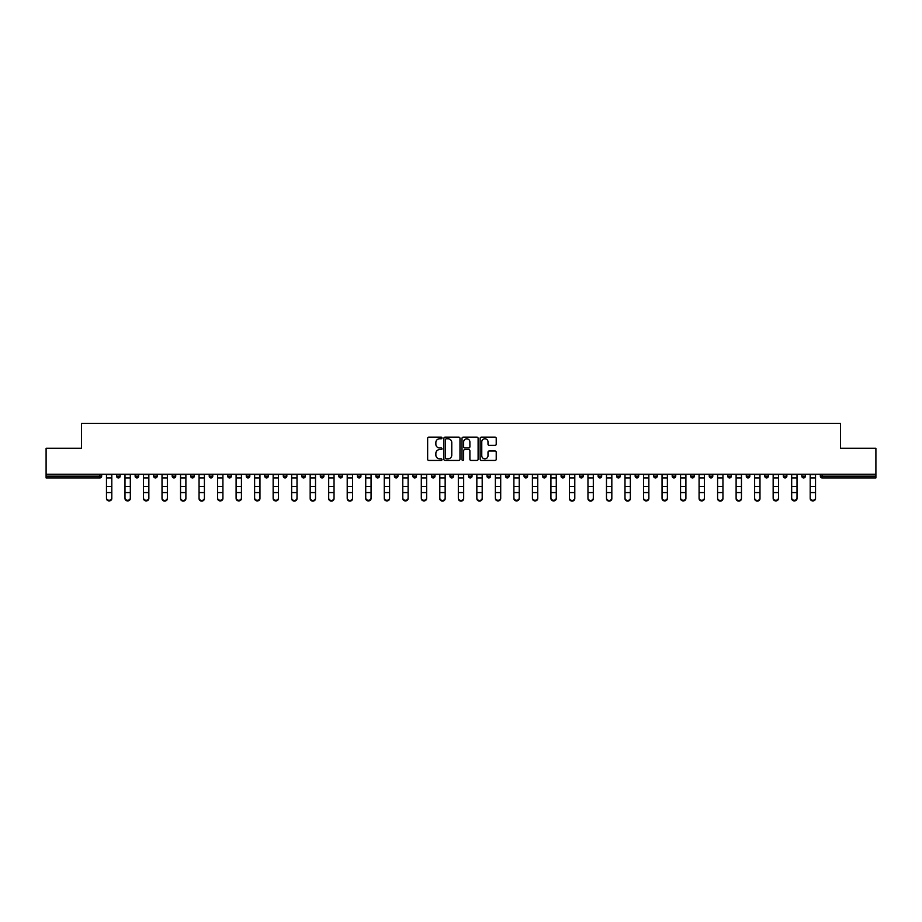 <?xml version="1.0" encoding="UTF-8"?>
<svg xmlns="http://www.w3.org/2000/svg" width="922" height="922" viewBox="0 0 922 922"><rect width="100%" height="100%" fill="white"/><g stroke="black" fill="none" stroke-linecap="round" stroke-linejoin="round"><path stroke-width="1.38" d="M442.007 437.962A0.818 0.818 0 0 0 441.189 437.143L428.811 437.143A1.164 1.164 0 0 0 427.647 438.307L427.647 459.283A1.164 1.164 0 0 0 428.811 460.447L441.189 460.447A0.818 0.818 0 0 0 442.007 459.629A0.818 0.818 0 0 0 441.189 458.822L439.587 458.822A3.734 3.734 0 0 1 435.864 455.088L435.864 453.336A3.734 3.734 0 0 1 439.587 449.613L441.189 449.613A0.818 0.818 0 0 0 442.007 448.795A0.818 0.818 0 0 0 441.189 447.977L439.587 447.977A3.734 3.734 0 0 1 435.864 444.254L435.864 442.502A3.734 3.734 0 0 1 439.587 438.78L441.189 438.78A0.818 0.818 0 0 0 442.007 437.962M495.056 445.361A1.164 1.164 0 0 0 496.22 444.197L496.22 438.307A1.164 1.164 0 0 0 495.056 437.143L481.307 437.143A1.164 1.164 0 0 0 480.143 438.307L480.143 459.283A1.164 1.164 0 0 0 481.307 460.447L495.056 460.447A1.164 1.164 0 0 0 496.22 459.283L496.22 452.172A1.164 1.164 0 0 0 495.056 451.008L489.167 451.008A1.164 1.164 0 0 0 488.003 452.172L488.003 455.699A3.112 3.112 0 0 1 484.891 458.822A3.112 3.112 0 0 1 481.768 455.699L481.768 441.892A3.112 3.112 0 0 1 484.891 438.78A3.112 3.112 0 0 1 488.003 441.892L488.003 444.197A1.164 1.164 0 0 0 489.167 445.361L495.056 445.361M46.1 474.265L46.1 448.265L81.482 448.265L81.482 423.336L840.518 423.336L840.518 448.265L875.9 448.265L875.9 474.265L46.1 474.265L46.1 476.155L99.876 476.155L99.876 474.265M459.986 438.307A1.164 1.164 0 0 0 458.81 437.143L445.061 437.143A1.164 1.164 0 0 0 443.897 438.307L443.897 459.283A1.164 1.164 0 0 0 445.061 460.447L458.81 460.447A1.164 1.164 0 0 0 459.986 459.283L459.986 438.307M463.19 437.143L476.939 437.143A1.164 1.164 0 0 1 478.103 438.307L478.103 459.283A1.164 1.164 0 0 1 476.939 460.447L471.05 460.447A1.164 1.164 0 0 1 469.886 459.283L469.886 450.777A1.164 1.164 0 0 0 468.722 449.613L464.815 449.613A1.164 1.164 0 0 0 463.651 450.777L463.651 459.629A0.818 0.818 0 0 1 462.832 460.447A0.818 0.818 0 0 1 462.014 459.629L462.014 438.307A1.164 1.164 0 0 1 463.19 437.143M101.662 474.265L101.662 476.155A1.786 1.786 0 0 1 99.876 477.942L46.1 477.942L46.1 476.155M875.9 474.265L875.9 477.942L822.124 477.942A1.786 1.786 0 0 1 820.338 476.155L820.338 474.265M116.61 476.155A1.786 1.786 0 0 0 118.396 477.942A1.786 1.786 0 0 0 120.171 476.155A1.786 1.786 0 0 1 118.396 477.942A1.786 1.786 0 0 0 120.171 476.155L120.171 474.265L120.171 476.155L116.61 476.155A1.786 1.786 0 0 0 118.396 477.942A1.786 1.786 0 0 1 116.61 476.155L116.61 474.265M99.876 477.942A1.786 1.786 0 0 0 101.662 476.155A1.786 1.786 0 0 1 99.876 477.942L99.876 476.155L101.662 476.155M135.131 474.265L135.131 476.155L135.131 474.265M138.692 474.265L138.692 476.155L138.692 474.265M153.651 476.155A1.786 1.786 0 0 0 155.438 477.942A1.786 1.786 0 0 0 157.213 476.155A1.786 1.786 0 0 1 155.438 477.942A1.786 1.786 0 0 0 157.213 476.155L157.213 474.265L157.213 476.155L153.651 476.155A1.786 1.786 0 0 0 155.438 477.942A1.786 1.786 0 0 1 153.651 476.155L153.651 474.265M172.172 474.265L172.172 476.155L172.172 474.265M175.733 474.265L175.733 476.155A1.786 1.786 0 0 1 173.958 477.942A1.786 1.786 0 0 1 172.172 476.155A1.786 1.786 0 0 0 173.958 477.942A1.786 1.786 0 0 0 175.733 476.155A1.786 1.786 0 0 1 173.958 477.942A1.786 1.786 0 0 1 172.172 476.155L175.733 476.155M190.693 476.155A1.786 1.786 0 0 0 192.468 477.942A1.786 1.786 0 0 0 194.254 476.155A1.786 1.786 0 0 1 192.468 477.942A1.786 1.786 0 0 0 194.254 476.155L194.254 474.265L194.254 476.155L190.693 476.155A1.786 1.786 0 0 0 192.468 477.942A1.786 1.786 0 0 1 190.693 476.155L190.693 474.265M212.775 474.265L212.775 476.155A1.786 1.786 0 0 1 210.988 477.942A1.786 1.786 0 0 1 209.213 476.155L209.213 474.265M229.509 477.942A1.786 1.786 0 0 0 231.295 476.155L231.295 474.265L231.295 476.155A1.786 1.786 0 0 1 229.509 477.942A1.786 1.786 0 0 1 227.734 476.155L227.734 474.265M249.816 474.265L249.816 476.155A1.786 1.786 0 0 1 248.03 477.942A1.786 1.786 0 0 1 246.255 476.155L246.255 474.265M268.325 474.265L268.325 476.155A1.786 1.786 0 0 1 266.55 477.942A1.786 1.786 0 0 1 264.764 476.155L264.764 474.265M285.071 477.942A1.786 1.786 0 0 0 286.846 476.155L286.846 474.265L286.846 476.155A1.786 1.786 0 0 1 285.071 477.942A1.786 1.786 0 0 1 283.285 476.155L283.285 474.265M305.366 474.265L305.366 476.155A1.786 1.786 0 0 1 303.592 477.942A1.786 1.786 0 0 1 301.805 476.155L301.805 474.265M320.326 474.265L320.326 476.155L320.326 474.265M323.887 474.265L323.887 476.155A1.786 1.786 0 0 1 322.101 477.942A1.786 1.786 0 0 1 320.326 476.155L323.887 476.155A1.786 1.786 0 0 1 322.101 477.942M342.408 474.265L342.408 476.155L338.847 476.155A1.786 1.786 0 0 0 340.621 477.942A1.786 1.786 0 0 1 338.847 476.155L338.847 474.265M360.928 474.265L360.928 476.155A1.786 1.786 0 0 1 359.142 477.942A1.786 1.786 0 0 1 357.367 476.155L357.367 474.265M379.449 474.265L379.449 476.155A1.786 1.786 0 0 1 377.663 477.942A1.786 1.786 0 0 1 375.888 476.155L375.888 474.265M394.397 474.265L394.397 476.155L394.397 474.265M397.958 474.265L397.958 476.155A1.786 1.786 0 0 1 396.183 477.942A1.786 1.786 0 0 1 394.397 476.155L397.958 476.155A1.786 1.786 0 0 1 396.183 477.942M414.704 477.942A1.786 1.786 0 0 0 416.479 476.155L416.479 474.265L416.479 476.155A1.786 1.786 0 0 1 414.704 477.942A1.786 1.786 0 0 1 412.918 476.155L412.918 474.265M435 474.265L435 476.155A1.786 1.786 0 0 1 433.225 477.942A1.786 1.786 0 0 1 431.438 476.155L431.438 474.265M453.52 474.265L453.52 476.155A1.786 1.786 0 0 1 451.745 477.942A1.786 1.786 0 0 1 449.959 476.155L449.959 474.265M468.48 474.265L468.48 476.155L468.48 474.265M472.041 474.265L472.041 476.155A1.786 1.786 0 0 1 470.255 477.942A1.786 1.786 0 0 1 468.48 476.155L472.041 476.155A1.786 1.786 0 0 1 470.255 477.942M487 474.265L487 476.155L487 474.265M490.562 474.265L490.562 476.155A1.786 1.786 0 0 1 488.775 477.942A1.786 1.786 0 0 1 487 476.155L490.562 476.155A1.786 1.786 0 0 1 488.775 477.942M505.521 474.265L505.521 476.155L505.521 474.265M509.082 474.265L509.082 476.155L509.082 474.265M524.042 474.265L524.042 476.155L524.042 474.265M527.603 474.265L527.603 476.155L527.603 474.265M546.112 474.265L546.112 476.155A1.786 1.786 0 0 1 544.337 477.942A1.786 1.786 0 0 1 542.551 476.155L542.551 474.265M564.633 474.265L564.633 476.155L561.072 476.155A1.786 1.786 0 0 0 562.858 477.942A1.786 1.786 0 0 1 561.072 476.155L561.072 474.265M583.153 474.265L583.153 476.155A1.786 1.786 0 0 1 581.379 477.942A1.786 1.786 0 0 1 579.592 476.155L579.592 474.265M598.113 474.265L598.113 476.155L598.113 474.265M601.674 474.265L601.674 476.155L601.674 474.265M620.195 474.265L620.195 476.155A1.786 1.786 0 0 1 618.408 477.942A1.786 1.786 0 0 1 616.634 476.155L616.634 474.265M638.716 474.265L638.716 476.155L635.154 476.155A1.786 1.786 0 0 0 636.929 477.942A1.786 1.786 0 0 1 635.154 476.155L635.154 474.265M657.236 474.265L657.236 476.155A1.786 1.786 0 0 1 655.45 477.942A1.786 1.786 0 0 1 653.675 476.155L653.675 474.265M675.745 474.265L675.745 476.155L672.184 476.155A1.786 1.786 0 0 0 673.97 477.942A1.786 1.786 0 0 1 672.184 476.155L672.184 474.265M694.266 474.265L694.266 476.155A1.786 1.786 0 0 1 692.491 477.942A1.786 1.786 0 0 1 690.705 476.155L690.705 474.265M712.787 474.265L712.787 476.155L709.225 476.155A1.786 1.786 0 0 0 711.012 477.942A1.786 1.786 0 0 1 709.225 476.155L709.225 474.265M731.307 474.265L731.307 476.155A1.786 1.786 0 0 1 729.533 477.942A1.786 1.786 0 0 1 727.746 476.155L727.746 474.265M749.828 474.265L749.828 476.155L746.267 476.155A1.786 1.786 0 0 0 748.042 477.942A1.786 1.786 0 0 1 746.267 476.155L746.267 474.265M768.349 474.265L768.349 476.155L764.787 476.155A1.786 1.786 0 0 0 766.562 477.942A1.786 1.786 0 0 1 764.787 476.155L764.787 474.265M786.869 474.265L786.869 476.155L783.308 476.155A1.786 1.786 0 0 0 785.083 477.942A1.786 1.786 0 0 1 783.308 476.155L783.308 474.265M805.39 474.265L805.39 476.155A1.786 1.786 0 0 1 803.604 477.942A1.786 1.786 0 0 1 801.829 476.155L801.829 474.265M136.917 477.942A1.786 1.786 0 0 1 135.131 476.155L138.692 476.155A1.786 1.786 0 0 1 136.917 477.942A1.786 1.786 0 0 0 138.692 476.155A1.786 1.786 0 0 1 136.917 477.942M340.621 477.942A1.786 1.786 0 0 0 342.408 476.155A1.786 1.786 0 0 1 340.621 477.942A1.786 1.786 0 0 1 338.847 476.155M507.296 477.942A1.786 1.786 0 0 1 505.521 476.155A1.786 1.786 0 0 0 507.296 477.942A1.786 1.786 0 0 0 509.082 476.155A1.786 1.786 0 0 1 507.296 477.942A1.786 1.786 0 0 1 505.521 476.155L509.082 476.155M525.817 477.942A1.786 1.786 0 0 1 524.042 476.155A1.786 1.786 0 0 0 525.817 477.942A1.786 1.786 0 0 0 527.603 476.155A1.786 1.786 0 0 1 525.817 477.942A1.786 1.786 0 0 1 524.042 476.155L527.603 476.155A1.786 1.786 0 0 1 525.817 477.942M564.633 476.155A1.786 1.786 0 0 1 562.858 477.942A1.786 1.786 0 0 0 564.633 476.155A1.786 1.786 0 0 1 562.858 477.942A1.786 1.786 0 0 1 561.072 476.155M599.899 477.942A1.786 1.786 0 0 1 598.113 476.155A1.786 1.786 0 0 0 599.899 477.942A1.786 1.786 0 0 0 601.674 476.155A1.786 1.786 0 0 1 599.899 477.942A1.786 1.786 0 0 1 598.113 476.155L601.674 476.155M636.929 477.942A1.786 1.786 0 0 0 638.716 476.155A1.786 1.786 0 0 1 636.929 477.942A1.786 1.786 0 0 1 635.154 476.155M675.745 476.155A1.786 1.786 0 0 1 673.97 477.942A1.786 1.786 0 0 0 675.745 476.155A1.786 1.786 0 0 1 673.97 477.942A1.786 1.786 0 0 1 672.184 476.155M711.012 477.942A1.786 1.786 0 0 0 712.787 476.155A1.786 1.786 0 0 1 711.012 477.942A1.786 1.786 0 0 1 709.225 476.155M729.533 477.942A1.786 1.786 0 0 0 731.307 476.155A1.786 1.786 0 0 1 729.533 477.942M748.042 477.942A1.786 1.786 0 0 0 749.828 476.155A1.786 1.786 0 0 1 748.042 477.942A1.786 1.786 0 0 1 746.267 476.155M766.562 477.942A1.786 1.786 0 0 0 768.349 476.155A1.786 1.786 0 0 1 766.562 477.942A1.786 1.786 0 0 1 764.787 476.155M785.083 477.942A1.786 1.786 0 0 0 786.869 476.155A1.786 1.786 0 0 1 785.083 477.942A1.786 1.786 0 0 1 783.308 476.155M446.352 438.78A0.818 0.818 0 0 0 445.533 439.587L445.533 458.004A0.818 0.818 0 0 0 446.352 458.822L448.034 458.822A3.734 3.734 0 0 0 451.768 455.088L451.768 442.502A3.734 3.734 0 0 0 448.034 438.78L446.352 438.78M469.886 441.949A3.112 3.112 0 0 0 466.763 438.837A3.112 3.112 0 0 0 463.651 441.949L463.651 446.813A1.164 1.164 0 0 0 464.815 447.977L468.722 447.977A1.164 1.164 0 0 0 469.886 446.813L469.886 441.949M106.468 493.212L106.468 498.018A2.674 2.42 0 0 0 111.804 498.018L111.804 498.664A2.674 2.42 180 0 1 106.468 498.664M111.804 498.018L111.804 474.265M106.468 498.018L106.468 474.265M124.989 493.212L124.989 498.018A2.674 2.42 0 0 0 130.325 498.018L130.325 498.664A2.674 2.42 180 0 1 124.989 498.664M143.509 493.212L143.509 498.018A2.674 2.42 0 0 0 148.845 498.018L148.845 498.664A2.674 2.42 180 0 1 143.509 498.664M162.018 493.212L162.018 498.018A2.674 2.42 0 0 0 167.366 498.018L167.366 498.664A2.674 2.42 180 0 1 164.692 501.095A2.674 2.42 180 0 1 162.018 498.664M180.539 493.212L180.539 498.018A2.674 2.42 0 0 0 185.887 498.018L185.887 498.664A2.674 2.42 180 0 1 183.213 501.095A2.674 2.42 180 0 1 180.539 498.664M199.06 493.212L199.06 498.018A2.674 2.42 0 0 0 204.407 498.018L204.407 498.664A2.674 2.42 180 0 1 201.734 501.095A2.674 2.42 180 0 1 199.06 498.664M130.325 498.018L130.325 474.265M124.989 498.018L124.989 474.265M148.845 498.018L148.845 474.265M143.509 498.018L143.509 474.265M167.366 498.018L167.366 474.265M162.018 498.018L162.018 474.265M185.887 498.018L185.887 474.265M180.539 498.018L180.539 474.265M204.407 498.018L204.407 474.265M199.06 498.018L199.06 474.265M217.58 493.212L217.58 498.018A2.674 2.42 0 0 0 222.917 498.018L222.917 498.664A2.674 2.42 180 0 1 217.58 498.664M222.917 498.018L222.917 474.265M217.58 498.018L217.58 474.265M236.101 493.212L236.101 498.018A2.674 2.42 0 0 0 241.437 498.018L241.437 498.664A2.674 2.42 180 0 1 236.101 498.664M241.437 498.018L241.437 474.265M236.101 498.018L236.101 474.265M254.622 493.212L254.622 498.018A2.674 2.42 0 0 0 259.958 498.018L259.958 498.664A2.674 2.42 180 0 1 254.622 498.664M259.958 498.018L259.958 474.265M254.622 498.018L254.622 474.265M273.143 493.212L273.143 498.018A2.674 2.42 0 0 0 278.479 498.018L278.479 498.664A2.674 2.42 180 0 1 273.143 498.664M278.479 498.018L278.479 474.265M273.143 498.018L273.143 474.265M291.652 493.212L291.652 498.018A2.674 2.42 0 0 0 296.999 498.018L296.999 498.664A2.674 2.42 180 0 1 294.325 501.095A2.674 2.42 180 0 1 291.652 498.664M296.999 498.018L296.999 474.265M291.652 498.018L291.652 474.265M310.172 493.212L310.172 498.018A2.674 2.42 0 0 0 315.52 498.018L315.52 498.664A2.674 2.42 180 0 1 312.846 501.095A2.674 2.42 180 0 1 310.172 498.664M315.52 498.018L315.52 474.265M310.172 498.018L310.172 474.265M328.693 493.212L328.693 498.018A2.674 2.42 0 0 0 334.041 498.018L334.041 498.664A2.674 2.42 180 0 1 331.367 501.095A2.674 2.42 180 0 1 328.693 498.664M334.041 498.018L334.041 474.265M328.693 498.018L328.693 474.265M347.214 493.212L347.214 498.018A2.674 2.42 0 0 0 352.561 498.018L352.561 498.664A2.674 2.42 180 0 1 349.887 501.095A2.674 2.42 180 0 1 347.214 498.664M352.561 498.018L352.561 474.265M347.214 498.018L347.214 474.265M365.734 493.212L365.734 498.018A2.674 2.42 0 0 0 371.07 498.018L371.07 498.664A2.674 2.42 180 0 1 365.734 498.664M371.07 498.018L371.07 474.265M365.734 498.018L365.734 474.265M384.255 493.212L384.255 498.018A2.674 2.42 0 0 0 389.591 498.018L389.591 498.664A2.674 2.42 180 0 1 384.255 498.664M389.591 498.018L389.591 474.265M384.255 498.018L384.255 474.265M402.776 493.212L402.776 498.018A2.674 2.42 0 0 0 408.112 498.018L408.112 498.664A2.674 2.42 180 0 1 402.776 498.664M408.112 498.018L408.112 474.265M402.776 498.018L402.776 474.265M421.296 493.212L421.296 498.018A2.674 2.42 0 0 0 426.632 498.018L426.632 498.664A2.674 2.42 180 0 1 421.296 498.664M426.632 498.018L426.632 474.265M421.296 498.018L421.296 474.265M439.806 493.212L439.806 498.018A2.674 2.42 0 0 0 445.153 498.018L445.153 498.664A2.674 2.42 180 0 1 442.479 501.095A2.674 2.42 180 0 1 439.806 498.664M445.153 498.018L445.153 474.265M439.806 498.018L439.806 474.265M458.326 493.212L458.326 498.018A2.674 2.42 0 0 0 463.674 498.018L463.674 498.664A2.674 2.42 180 0 1 461 501.095A2.674 2.42 180 0 1 458.326 498.664M463.674 498.018L463.674 474.265M458.326 498.018L458.326 474.265M476.847 493.212L476.847 498.018A2.674 2.42 0 0 0 482.194 498.018L482.194 498.664A2.674 2.42 180 0 1 479.521 501.095A2.674 2.42 180 0 1 476.847 498.664M482.194 498.664L482.194 474.265M476.847 498.018L476.847 474.265M495.368 493.212L495.368 498.018A2.674 2.42 0 0 0 500.704 498.018L500.704 498.664A2.674 2.42 180 0 1 495.368 498.664M500.704 498.018L500.704 474.265M495.368 498.018L495.368 474.265M513.888 493.212L513.888 498.018A2.674 2.42 0 0 0 519.224 498.018L519.224 498.664A2.674 2.42 180 0 1 513.888 498.664M519.224 498.018L519.224 474.265M513.888 498.018L513.888 474.265M532.409 493.212L532.409 498.018A2.674 2.42 0 0 0 537.745 498.018L537.745 498.664A2.674 2.42 180 0 1 532.409 498.664M537.745 498.664L537.745 474.265M532.409 498.018L532.409 474.265M550.93 493.212L550.93 498.018A2.674 2.42 0 0 0 556.266 498.018L556.266 498.664A2.674 2.42 180 0 1 550.93 498.664M556.266 498.018L556.266 474.265M550.93 498.018L550.93 474.265M569.439 493.212L569.439 498.018A2.674 2.42 0 0 0 574.786 498.018L574.786 498.664A2.674 2.42 180 0 1 572.113 501.095A2.674 2.42 180 0 1 569.439 498.664M574.786 498.018L574.786 474.265M569.439 498.018L569.439 474.265M587.959 493.212L587.959 498.018A2.674 2.42 0 0 0 593.307 498.018L593.307 498.664A2.674 2.42 180 0 1 590.633 501.095A2.674 2.42 180 0 1 587.959 498.664M593.307 498.018L593.307 474.265M587.959 498.018L587.959 474.265M606.48 493.212L606.48 498.018A2.674 2.42 0 0 0 611.828 498.018L611.828 498.664A2.674 2.42 180 0 1 609.154 501.095A2.674 2.42 180 0 1 606.48 498.664M611.828 498.664L611.828 474.265M606.48 498.018L606.48 474.265M625.001 493.212L625.001 498.018A2.674 2.42 0 0 0 630.348 498.018L630.348 498.664A2.674 2.42 180 0 1 627.675 501.095A2.674 2.42 180 0 1 625.001 498.664M630.348 498.018L630.348 474.265M625.001 498.018L625.001 474.265M643.521 493.212L643.521 498.018A2.674 2.42 0 0 0 648.858 498.018L648.858 498.664A2.674 2.42 180 0 1 643.521 498.664M648.858 498.018L648.858 474.265M643.521 498.018L643.521 474.265M662.042 493.212L662.042 498.018A2.674 2.42 0 0 0 667.378 498.018L667.378 498.664A2.674 2.42 180 0 1 662.042 498.664M667.378 498.664L667.378 474.265M662.042 498.018L662.042 474.265M680.563 493.212L680.563 498.018A2.674 2.42 0 0 0 685.899 498.018L685.899 498.664A2.674 2.42 180 0 1 680.563 498.664M685.899 498.018L685.899 474.265M680.563 498.018L680.563 474.265M699.083 493.212L699.083 498.018A2.674 2.42 0 0 0 704.42 498.018L704.42 498.664A2.674 2.42 180 0 1 699.083 498.664M704.42 498.664L704.42 474.265M699.083 498.018L699.083 474.265M717.593 493.212L717.593 498.018A2.674 2.42 0 0 0 722.94 498.018L722.94 498.664A2.674 2.42 180 0 1 720.266 501.095A2.674 2.42 180 0 1 717.593 498.664M722.94 498.018L722.94 474.265M717.593 498.018L717.593 474.265M736.113 493.212L736.113 498.018A2.674 2.42 0 0 0 741.461 498.018L741.461 498.664A2.674 2.42 180 0 1 738.787 501.095A2.674 2.42 180 0 1 736.113 498.664M741.461 498.018L741.461 474.265M736.113 498.018L736.113 474.265M754.634 493.212L754.634 498.018A2.674 2.42 0 0 0 759.982 498.018L759.982 498.664A2.674 2.42 180 0 1 757.308 501.095A2.674 2.42 180 0 1 754.634 498.664M759.982 498.018L759.982 474.265M754.634 498.018L754.634 474.265M773.155 493.212L773.155 498.018A2.674 2.42 0 0 0 778.491 498.018L778.491 498.664A2.674 2.42 180 0 1 773.155 498.664M778.491 498.664L778.491 474.265M773.155 498.018L773.155 474.265M791.675 493.212L791.675 498.018A2.674 2.42 0 0 0 797.011 498.018L797.011 498.664A2.674 2.42 180 0 1 791.675 498.664M797.011 498.018L797.011 474.265M791.675 498.018L791.675 474.265M810.196 493.212L810.196 498.018A2.674 2.42 0 0 0 815.532 498.018L815.532 498.664A2.674 2.42 180 0 1 810.196 498.664M815.532 498.664L815.532 474.265M810.196 498.018L810.196 474.265M822.124 474.265L822.124 476.155L875.9 476.155M820.338 476.155L822.124 476.155L822.124 477.942M210.988 477.942A1.786 1.786 0 0 0 212.775 476.155L209.213 476.155M231.295 476.155L227.734 476.155M248.03 477.942A1.786 1.786 0 0 0 249.816 476.155L246.255 476.155M266.55 477.942A1.786 1.786 0 0 0 268.325 476.155L264.764 476.155M286.846 476.155L283.285 476.155M303.592 477.942A1.786 1.786 0 0 0 305.366 476.155L301.805 476.155M359.142 477.942A1.786 1.786 0 0 0 360.928 476.155L357.367 476.155M377.663 477.942A1.786 1.786 0 0 0 379.449 476.155L375.888 476.155M416.479 476.155L412.918 476.155M433.225 477.942A1.786 1.786 0 0 0 435 476.155L431.438 476.155M451.745 477.942A1.786 1.786 0 0 0 453.52 476.155L449.959 476.155M544.337 477.942A1.786 1.786 0 0 0 546.112 476.155L542.551 476.155M581.379 477.942A1.786 1.786 0 0 0 583.153 476.155L579.592 476.155M618.408 477.942A1.786 1.786 0 0 0 620.195 476.155L616.634 476.155M655.45 477.942A1.786 1.786 0 0 0 657.236 476.155L653.675 476.155M692.491 477.942A1.786 1.786 0 0 0 694.266 476.155L690.705 476.155M731.307 476.155L727.746 476.155M803.604 477.942A1.786 1.786 0 0 0 805.39 476.155L801.829 476.155M106.468 486.436L111.804 486.436M106.468 492.567L111.804 492.567M106.468 477.942L111.804 477.942M106.468 474.623L111.804 474.623M124.989 486.436L130.325 486.436M124.989 492.567L130.325 492.567M124.989 477.942L130.325 477.942M124.989 474.623L130.325 474.623M143.509 486.436L148.845 486.436M143.509 492.567L148.845 492.567M143.509 477.942L148.845 477.942M143.509 474.623L148.845 474.623M162.018 486.436L167.366 486.436M162.018 492.567L167.366 492.567M162.018 477.942L167.366 477.942M162.018 474.623L167.366 474.623M180.539 486.436L185.887 486.436M180.539 492.567L185.887 492.567M180.539 477.942L185.887 477.942M180.539 474.623L185.887 474.623M199.06 486.436L204.407 486.436M199.06 492.567L204.407 492.567M199.06 477.942L204.407 477.942M199.06 474.623L204.407 474.623M217.58 486.436L222.917 486.436M217.58 492.567L222.917 492.567M217.58 477.942L222.917 477.942M217.58 474.623L222.917 474.623M236.101 486.436L241.437 486.436M236.101 492.567L241.437 492.567M236.101 477.942L241.437 477.942M236.101 474.623L241.437 474.623M254.622 486.436L259.958 486.436M254.622 492.567L259.958 492.567M254.622 477.942L259.958 477.942M254.622 474.623L259.958 474.623M273.143 486.436L278.479 486.436M273.143 492.567L278.479 492.567M273.143 477.942L278.479 477.942M273.143 474.623L278.479 474.623M291.652 486.436L296.999 486.436M291.652 492.567L296.999 492.567M291.652 477.942L296.999 477.942M291.652 474.623L296.999 474.623M310.172 486.436L315.52 486.436M310.172 492.567L315.52 492.567M310.172 477.942L315.52 477.942M310.172 474.623L315.52 474.623M328.693 486.436L334.041 486.436M328.693 492.567L334.041 492.567M328.693 477.942L334.041 477.942M328.693 474.623L334.041 474.623M347.214 486.436L352.561 486.436M347.214 492.567L352.561 492.567M347.214 477.942L352.561 477.942M347.214 474.623L352.561 474.623M365.734 486.436L371.07 486.436M365.734 492.567L371.07 492.567M365.734 477.942L371.07 477.942M365.734 474.623L371.07 474.623M384.255 486.436L389.591 486.436M384.255 492.567L389.591 492.567M384.255 477.942L389.591 477.942M384.255 474.623L389.591 474.623M402.776 486.436L408.112 486.436M402.776 492.567L408.112 492.567M402.776 477.942L408.112 477.942M402.776 474.623L408.112 474.623M421.296 486.436L426.632 486.436M421.296 492.567L426.632 492.567M421.296 477.942L426.632 477.942M421.296 474.623L426.632 474.623M439.806 486.436L445.153 486.436M439.806 492.567L445.153 492.567M439.806 477.942L445.153 477.942M439.806 474.623L445.153 474.623M458.326 486.436L463.674 486.436M458.326 492.567L463.674 492.567M458.326 477.942L463.674 477.942M458.326 474.623L463.674 474.623M476.847 486.436L482.194 486.436M476.847 492.567L482.194 492.567M476.847 477.942L482.194 477.942M476.847 474.623L482.194 474.623M495.368 486.436L500.704 486.436M495.368 492.567L500.704 492.567M495.368 477.942L500.704 477.942M495.368 474.623L500.704 474.623M513.888 486.436L519.224 486.436M513.888 492.567L519.224 492.567M513.888 477.942L519.224 477.942M513.888 474.623L519.224 474.623M532.409 486.436L537.745 486.436M532.409 492.567L537.745 492.567M532.409 477.942L537.745 477.942M532.409 474.623L537.745 474.623M550.93 486.436L556.266 486.436M550.93 492.567L556.266 492.567M550.93 477.942L556.266 477.942M550.93 474.623L556.266 474.623M569.439 486.436L574.786 486.436M569.439 492.567L574.786 492.567M569.439 477.942L574.786 477.942M569.439 474.623L574.786 474.623M587.959 486.436L593.307 486.436M587.959 492.567L593.307 492.567M587.959 477.942L593.307 477.942M587.959 474.623L593.307 474.623M606.48 486.436L611.828 486.436M606.48 492.567L611.828 492.567M606.48 477.942L611.828 477.942M606.48 474.623L611.828 474.623M625.001 486.436L630.348 486.436M625.001 492.567L630.348 492.567M625.001 477.942L630.348 477.942M625.001 474.623L630.348 474.623M643.521 486.436L648.858 486.436M643.521 492.567L648.858 492.567M643.521 477.942L648.858 477.942M643.521 474.623L648.858 474.623M662.042 486.436L667.378 486.436M662.042 492.567L667.378 492.567M662.042 477.942L667.378 477.942M662.042 474.623L667.378 474.623M680.563 486.436L685.899 486.436M680.563 492.567L685.899 492.567M680.563 477.942L685.899 477.942M680.563 474.623L685.899 474.623M699.083 486.436L704.42 486.436M699.083 492.567L704.42 492.567M699.083 477.942L704.42 477.942M699.083 474.623L704.42 474.623M717.593 486.436L722.94 486.436M717.593 492.567L722.94 492.567M717.593 477.942L722.94 477.942M717.593 474.623L722.94 474.623M736.113 486.436L741.461 486.436M736.113 492.567L741.461 492.567M736.113 477.942L741.461 477.942M736.113 474.623L741.461 474.623M754.634 486.436L759.982 486.436M754.634 492.567L759.982 492.567M754.634 477.942L759.982 477.942M754.634 474.623L759.982 474.623M773.155 486.436L778.491 486.436M773.155 492.567L778.491 492.567M773.155 477.942L778.491 477.942M773.155 474.623L778.491 474.623M791.675 486.436L797.011 486.436M791.675 492.567L797.011 492.567M791.675 477.942L797.011 477.942M791.675 474.623L797.011 474.623M810.196 486.436L815.532 486.436M810.196 492.567L815.532 492.567M810.196 477.942L815.532 477.942M810.196 474.623L815.532 474.623"/></g></svg>
